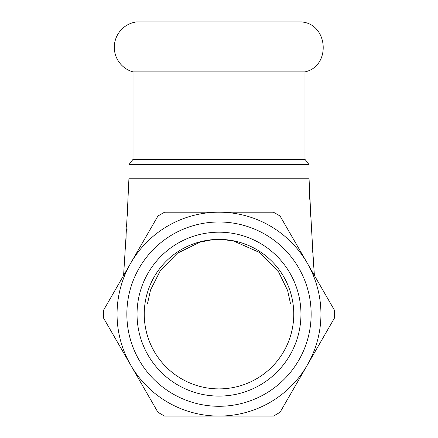 <?xml version="1.0" encoding="UTF-8"?>
<svg xmlns="http://www.w3.org/2000/svg" width="438" height="438" viewBox="0 0 438 438"><rect width="100%" height="100%" fill="white"/><g stroke="black" fill="none" stroke-linecap="round" stroke-linejoin="round"><path stroke-width="0.66" d="M301.415 21.933C328.276 23.833 331.287 66.204 304.974 71.887L133.026 71.887A25.546 25.546 0 0 1 136.585 21.933L301.415 21.933L136.585 21.933M309.792 194.987L309.529 191.176L309.94 198.994L309.606 198.994M309.923 198.994L310.044 201.573L309.288 194.954L309.409 188.597L309.65 191.97M309.529 191.176L309.19 191.176M313.416 265.554L313.69 265.554M313.75 265.554L313.811 266.764M313.477 263.052L313.947 268.91M314.385 275.458L314.331 274.741M314.347 274.736L314.385 275.464M313.028 254.768L313.214 257.61M312.847 254.768L313.099 255.392L313.011 254.768M313.011 256.914L312.902 255.392M313.197 257.615L313.192 256.914L313.055 257.615M312.683 252.299L312.732 250.136L312.94 252.37M311.445 227.218L311.637 230.645M311.949 235.841L311.429 227.218M311.79 233.082L311.779 232.715M311.9 234.877L311.878 234.554M312.19 240.287L311.949 235.814M312.004 237.067L312.206 240.287M310.542 210.152L310.328 207.015L310.027 207.015M310.328 207.015L310.766 214.828L310.471 214.828M310.898 217.407L310.142 210.787L310.197 204.431L310.4 207.371M310.75 214.828L310.881 217.412M127.496 209.046L128.947 178.217L309.053 178.217L309.053 164.622L304.974 159.355L133.026 159.355L128.947 164.622L309.053 164.622M127.195 214.812L126.555 226.649L126.894 221.644L126.79 229.145L127.239 229.151M127.518 208.855L127.332 213.684L127.704 210.344L127.841 204.157L127.896 210.3L127.19 216.268L127.299 213.454M126.106 235.458L125.947 242.778L125.317 248.576L126.1 237.944M126.051 235.573L126.412 229.151M125.81 239.706L123.598 275.491M125.755 240.703L125.936 237.944M127.332 213.684L127.617 213.684M127.688 206.659L127.995 206.659M130.716 365.111L157.899 412.196A115.539 115.539 0 0 0 164.628 416.084L273.372 416.084A115.539 115.539 0 0 0 280.101 412.196L334.473 318.026A115.539 115.539 0 0 0 334.473 310.252L280.101 216.082A115.539 115.539 0 0 0 273.372 212.195L164.628 212.195A115.539 115.539 0 0 0 157.899 216.082L103.527 310.252A115.539 115.539 0 0 0 103.527 318.026L130.716 365.111A101.944 101.944 0 0 0 307.284 365.111A101.944 101.944 0 0 0 219 212.195A101.944 101.944 0 0 0 130.716 365.111M300.955 314.139A81.955 81.955 0 0 1 219 396.094A81.955 81.955 0 0 1 137.045 314.139A81.955 81.955 0 0 1 219 232.189A81.955 81.955 0 0 1 300.955 314.139M126.85 314.139A92.15 92.15 0 0 0 265.072 393.943A92.15 92.15 0 0 0 265.072 234.335A92.15 92.15 0 0 0 126.85 314.139M293.761 314.139A74.761 74.761 0 0 1 181.622 378.881A74.761 74.761 0 0 1 181.622 249.397A74.761 74.761 0 0 1 293.761 314.139M219 416.084L220.708 416.084M219 239.383L219 388.9L215.759 388.818M309.031 178.217L309.513 189.106M218.228 416.084L219.772 416.084M220.905 212.195L217.138 212.195M310.46 208.554L311.489 227.711M310.268 204.71L309.71 193.306M312.201 240.227L312.803 250.454M312.924 252.381L313.099 255.294M313.208 257.101L313.575 263.052M314.347 274.911L313.865 267.706M217.237 212.195L220.801 212.195M133.026 71.887L133.026 159.355M304.974 71.887L304.974 159.355M147.568 303.304L150.562 289.94L160.33 270.646L177.275 253.306L199.991 242.115L212.758 239.668L216.306 239.427M221.924 239.438L233.574 240.982L259.652 252.529L278.628 272.003L287.651 290.58L290.421 303.31M227.864 239.969L222.028 239.444M216.18 239.433L210.174 239.964M222.29 388.818L219 388.9M128.947 178.217L128.947 164.622"/></g></svg>
